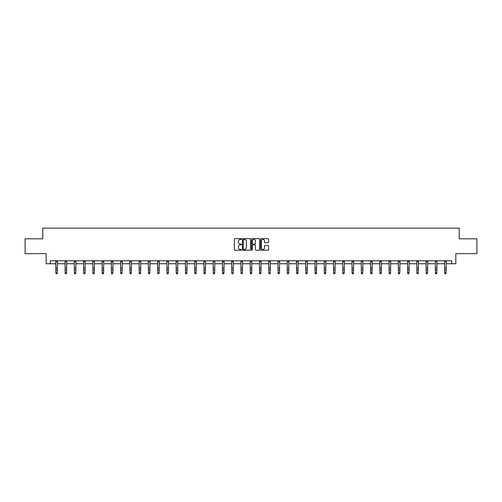 <?xml version="1.0" encoding="UTF-8"?>
<svg xmlns="http://www.w3.org/2000/svg" width="502" height="502" viewBox="0 0 502 502"><rect width="100%" height="100%" fill="white"/><g stroke="black" fill="none" stroke-linecap="round" stroke-linejoin="round"><path stroke-width="0.75" d="M241.506 239.04A0.408 0.408 0 0 0 241.098 238.632L234.911 238.632A0.584 0.584 0 0 0 234.327 239.216L234.327 249.701A0.584 0.584 0 0 0 234.911 250.278L241.098 250.278A0.408 0.408 0 0 0 241.506 249.877A0.408 0.408 0 0 0 241.098 249.469L240.295 249.469A1.864 1.864 0 0 1 238.431 247.605L238.431 246.727A1.864 1.864 0 0 1 240.295 244.863L241.098 244.863A0.408 0.408 0 0 0 241.506 244.455A0.408 0.408 0 0 0 241.098 244.047L240.295 244.047A1.864 1.864 0 0 1 238.431 242.184L238.431 241.311A1.864 1.864 0 0 1 240.295 239.448L241.098 239.448A0.408 0.408 0 0 0 241.506 239.04M268.024 242.736A0.584 0.584 0 0 0 268.601 242.159L268.601 239.216A0.584 0.584 0 0 0 268.024 238.632L261.147 238.632A0.584 0.584 0 0 0 260.569 239.216L260.569 249.701A0.584 0.584 0 0 0 261.147 250.278L268.024 250.278A0.584 0.584 0 0 0 268.601 249.701L268.601 246.143A0.584 0.584 0 0 0 268.024 245.566L265.081 245.566A0.584 0.584 0 0 0 264.498 246.143L264.498 247.906A1.556 1.556 0 0 1 262.941 249.469A1.556 1.556 0 0 1 261.385 247.906L261.385 241.004A1.556 1.556 0 0 1 262.941 239.448A1.556 1.556 0 0 1 264.498 241.004L264.498 242.159A0.584 0.584 0 0 0 265.081 242.736L268.024 242.736M50.319 263.745L50.319 260.776L451.681 260.776L451.681 263.745L455.835 263.745L455.835 253.654L476.9 253.654L476.9 238.82L459.217 238.82L459.217 228.14L42.783 228.14L42.783 238.82L25.1 238.82L25.1 253.654L46.165 253.654L46.165 263.745L55.866 263.745M250.492 239.216A0.584 0.584 0 0 0 249.908 238.632L243.037 238.632A0.584 0.584 0 0 0 242.453 239.216L242.453 249.701A0.584 0.584 0 0 0 243.037 250.278L249.908 250.278A0.584 0.584 0 0 0 250.492 249.701L250.492 239.216M252.092 238.632L258.963 238.632A0.584 0.584 0 0 1 259.547 239.216L259.547 249.701A0.584 0.584 0 0 1 258.963 250.278L256.026 250.278A0.584 0.584 0 0 1 255.443 249.701L255.443 245.447A0.584 0.584 0 0 0 254.859 244.863L252.908 244.863A0.584 0.584 0 0 0 252.324 245.447L252.324 249.877A0.408 0.408 0 0 1 251.916 250.278A0.408 0.408 0 0 1 251.508 249.877L251.508 239.216A0.584 0.584 0 0 1 252.092 238.632M57.347 263.745L65.122 263.745M66.609 263.745L74.378 263.745M75.865 263.745L83.639 263.745M85.12 263.745L92.895 263.745M94.376 263.745L102.151 263.745M103.632 263.745L111.406 263.745M112.894 263.745L120.662 263.745M122.149 263.745L129.918 263.745M131.405 263.745L139.179 263.745M140.66 263.745L148.435 263.745M149.916 263.745L157.691 263.745M159.172 263.745L166.946 263.745M168.434 263.745L176.202 263.745M177.689 263.745L185.464 263.745M186.945 263.745L194.72 263.745M196.2 263.745L203.975 263.745M205.456 263.745L213.231 263.745M214.712 263.745L222.486 263.745M223.974 263.745L231.742 263.745M233.229 263.745L241.004 263.745M242.485 263.745L250.26 263.745M251.74 263.745L259.515 263.745M260.996 263.745L268.771 263.745M270.258 263.745L278.026 263.745M279.514 263.745L287.288 263.745M288.769 263.745L296.544 263.745M298.025 263.745L305.8 263.745M307.28 263.745L315.055 263.745M316.536 263.745L324.311 263.745M325.798 263.745L333.566 263.745M335.054 263.745L342.828 263.745M344.309 263.745L352.084 263.745M353.565 263.745L361.34 263.745M362.82 263.745L370.595 263.745M372.082 263.745L379.851 263.745M381.338 263.745L389.106 263.745M390.594 263.745L398.368 263.745M399.849 263.745L407.624 263.745M409.105 263.745L416.88 263.745M418.361 263.745L426.135 263.745M427.622 263.745L435.391 263.745M436.878 263.745L444.653 263.745M446.134 263.745L451.681 263.745M243.677 239.448A0.408 0.408 0 0 0 243.269 239.856L243.269 249.061A0.408 0.408 0 0 0 243.677 249.469L244.518 249.469A1.864 1.864 0 0 0 246.382 247.605L246.382 241.311A1.864 1.864 0 0 0 244.518 239.448L243.677 239.448M255.443 241.035A1.556 1.556 0 0 0 253.88 239.479A1.556 1.556 0 0 0 252.324 241.035L252.324 243.464A0.584 0.584 0 0 0 252.908 244.047L254.859 244.047A0.584 0.584 0 0 0 255.443 243.464L255.443 241.035M56.908 273.728L57.347 272.881L57.423 260.776L55.797 260.789L55.866 272.881L57.347 272.881L56.908 273.86L56.312 273.728L56.908 273.86M56.312 273.86L55.866 273.207L56.312 273.728M66.164 273.728L66.609 272.881L66.684 260.776L65.053 260.789L65.122 272.881L66.609 272.881L66.164 273.86L65.567 273.728L66.164 273.86M65.567 273.86L65.122 273.207L65.567 273.728M75.419 273.728L75.865 272.881L75.94 260.776L74.309 260.789L74.378 272.881L75.865 272.881L75.419 273.86L74.823 273.728L75.419 273.86M74.823 273.86L74.378 273.207L74.823 273.728M84.675 273.728L85.12 272.881L85.196 260.776L83.564 260.789L83.639 272.881L85.12 272.881L84.675 273.86L84.085 273.728L84.675 273.86M84.085 273.86L83.639 273.207L84.085 273.728M92.82 260.776L92.895 272.881L94.376 272.881L93.93 273.86L93.341 273.728L93.93 273.86M93.93 273.728L94.376 272.881L94.451 260.776L92.826 260.789M93.341 273.86L92.895 273.207L93.341 273.728M102.075 260.776L102.151 272.881L103.632 272.881L103.186 273.86L102.596 273.728L103.186 273.86M103.186 273.728L103.632 272.881L103.707 260.776L102.082 260.789M102.596 273.86L102.151 273.207L102.596 273.728M111.331 260.776L111.406 272.881L112.894 272.881L112.448 273.86L111.852 273.728L112.448 273.86M112.448 273.728L112.894 272.881L112.969 260.776M111.852 273.86L111.406 273.207L111.852 273.728M120.587 260.776L120.662 272.881L122.149 272.881L121.704 273.86L121.107 273.728L121.704 273.86M121.704 273.728L122.149 272.881L122.224 260.776M121.107 273.86L120.662 273.207L121.107 273.728M130.959 273.728L131.405 272.881L131.474 260.789L129.849 260.789L129.918 272.881L131.405 272.881L130.959 273.86L130.363 273.728L130.959 273.86M130.363 273.86L129.918 273.207L130.363 273.728M140.215 273.728L140.66 272.881L140.729 260.789L139.104 260.789L139.179 272.881L140.66 272.881L140.215 273.86L139.625 273.728L140.215 273.86M139.625 273.86L139.179 273.207L139.625 273.728M149.47 273.728L149.916 272.881L149.985 260.789L148.366 260.789L148.435 272.881L149.916 272.881L149.47 273.86L148.881 273.728L149.47 273.86M148.881 273.86L148.435 273.207L148.881 273.728M158.732 273.728L159.172 272.881L159.247 260.776L157.622 260.789L157.691 272.881L159.172 272.881L158.732 273.86L158.136 273.728L158.732 273.86M158.136 273.86L157.691 273.207L158.136 273.728M167.988 273.728L168.434 272.881L168.509 260.776L166.877 260.789L166.946 272.881L168.434 272.881L167.988 273.86L167.392 273.728L167.988 273.86M167.392 273.86L166.946 273.207L167.392 273.728M177.244 273.728L177.689 272.881L177.764 260.776L176.133 260.789L176.202 272.881L177.689 272.881L177.244 273.86L176.648 273.728L177.244 273.86M176.648 273.86L176.202 273.207L176.648 273.728M186.499 273.728L186.945 272.881L187.02 260.776L185.389 260.789L185.464 272.881L186.945 272.881L186.499 273.86L185.903 273.728L186.499 273.86M185.903 273.86L185.464 273.207L185.903 273.728M195.755 273.728L196.2 272.881L196.276 260.776L194.65 260.789L194.72 272.881L196.2 272.881L195.755 273.86L195.165 273.728L195.755 273.86M195.165 273.86L194.72 273.207L195.165 273.728M205.011 273.728L205.456 272.881L205.531 260.776L203.906 260.789L203.975 272.881L205.456 272.881L205.011 273.86L204.421 273.728L205.011 273.86M204.421 273.86L203.975 273.207L204.421 273.728M214.272 273.728L214.712 272.881L214.787 260.776L213.162 260.789L213.231 272.881L214.712 272.881L214.272 273.86L213.676 273.728L214.272 273.86M213.676 273.86L213.231 273.207L213.676 273.728M223.528 273.728L223.974 272.881L224.049 260.776L222.417 260.789L222.486 272.881L223.974 272.881L223.528 273.86L222.932 273.728L223.528 273.86M222.932 273.86L222.486 273.207L222.932 273.728M232.784 273.728L233.229 272.881L233.304 260.776L231.673 260.789L231.742 272.881L233.229 272.881L232.784 273.86L232.188 273.728L232.784 273.86M232.188 273.86L231.742 273.207L232.188 273.728M242.039 273.728L242.485 272.881L242.56 260.776L240.929 260.789L241.004 272.881L242.485 272.881L242.039 273.86L241.449 273.728L242.039 273.86M241.449 273.86L241.004 273.207L241.449 273.728M251.295 273.728L251.74 272.881L251.816 260.776L250.191 260.789L250.26 272.881L251.74 272.881L251.295 273.86L250.705 273.728L251.295 273.86M250.705 273.86L250.26 273.207L250.705 273.728M260.551 273.728L260.996 272.881L261.071 260.776L259.446 260.789L259.515 272.881L260.996 272.881L260.551 273.86L259.961 273.728L260.551 273.86M259.961 273.86L259.515 273.207L259.961 273.728M269.812 273.728L270.258 272.881L270.333 260.776L268.702 260.789L268.771 272.881L270.258 272.881L269.812 273.86L269.216 273.728L269.812 273.86M269.216 273.86L268.771 273.207L269.216 273.728M279.068 273.728L279.514 272.881L279.589 260.776L277.957 260.789L278.026 272.881L279.514 272.881L279.068 273.86L278.472 273.728L279.068 273.86M278.472 273.86L278.026 273.207L278.472 273.728M288.324 273.728L288.769 272.881L288.845 260.776L287.213 260.789L287.288 272.881L288.769 272.881L288.324 273.86L287.728 273.728L288.324 273.86M287.728 273.86L287.288 273.207L287.728 273.728M297.579 273.728L298.025 272.881L298.1 260.776L296.469 260.789L296.544 272.881L298.025 272.881L297.579 273.86L296.989 273.728L297.579 273.86M296.989 273.86L296.544 273.207L296.989 273.728M306.835 273.728L307.28 272.881L307.356 260.776L305.731 260.789L305.8 272.881L307.28 272.881L306.835 273.86L306.245 273.728L306.835 273.86M306.245 273.86L305.8 273.207L306.245 273.728M316.097 273.728L316.536 272.881L316.611 260.776L314.986 260.789L315.055 272.881L316.536 272.881L316.097 273.86L315.501 273.728L316.097 273.86M315.501 273.86L315.055 273.207L315.501 273.728M325.352 273.728L325.798 272.881L325.873 260.776L324.242 260.789L324.311 272.881L325.798 272.881L325.352 273.86L324.756 273.728L325.352 273.86M324.756 273.86L324.311 273.207L324.756 273.728M334.608 273.728L335.054 272.881L335.129 260.776L333.497 260.789L333.566 272.881L335.054 272.881L334.608 273.86L334.012 273.728L334.608 273.86M334.012 273.86L333.566 273.207L334.012 273.728M343.864 273.728L344.309 272.881L344.385 260.776L342.753 260.789L342.828 272.881L344.309 272.881L343.864 273.86L343.268 273.728L343.864 273.86M343.268 273.86L342.828 273.207L343.268 273.728M352.009 260.776L352.084 272.881L353.565 272.881L353.119 273.86L352.529 273.728L353.119 273.86M353.119 273.728L353.565 272.881L353.64 260.776L352.015 260.789M352.529 273.86L352.084 273.207L352.529 273.728M361.264 260.776L361.34 272.881L362.82 272.881L362.375 273.86L361.785 273.728L362.375 273.86M362.375 273.728L362.82 272.881L362.896 260.776L361.271 260.789M361.785 273.86L361.34 273.207L361.785 273.728M370.52 260.776L370.595 272.881L372.082 272.881L371.637 273.86L371.041 273.728L371.637 273.86M371.637 273.728L372.082 272.881L372.151 260.776L370.526 260.789M371.041 273.86L370.595 273.207L371.041 273.728M379.776 260.776L379.851 272.881L381.338 272.881L380.892 273.86L380.296 273.728L380.892 273.86M380.892 273.728L381.338 272.881L381.413 260.776M380.296 273.86L379.851 273.207L380.296 273.728M389.031 260.776L389.106 272.881L390.594 272.881L390.148 273.86L389.552 273.728L390.148 273.86M390.148 273.728L390.594 272.881L390.669 260.776M389.552 273.86L389.106 273.207L389.552 273.728M399.404 273.728L399.849 272.881L399.918 260.789L398.293 260.789L398.368 272.881L399.849 272.881L399.404 273.86L398.814 273.728L399.404 273.86M398.814 273.86L398.368 273.207L398.814 273.728M408.659 273.728L409.105 272.881L409.174 260.789L407.555 260.789L407.624 272.881L409.105 272.881L408.659 273.86L408.07 273.728L408.659 273.86M408.07 273.86L407.624 273.207L408.07 273.728M417.915 273.728L418.361 272.881L418.436 260.776L416.811 260.789L416.88 272.881L418.361 272.881L417.915 273.86L417.325 273.728L417.915 273.86M417.325 273.86L416.88 273.207L417.325 273.728M427.177 273.728L427.622 272.881L427.698 260.776L426.066 260.789L426.135 272.881L427.622 272.881L427.177 273.86L426.581 273.728L427.177 273.86M426.581 273.86L426.135 273.207L426.581 273.728M436.433 273.728L436.878 272.881L436.953 260.776L435.322 260.789L435.391 272.881L436.878 272.881L436.433 273.86L435.836 273.728L436.433 273.86M435.836 273.86L435.391 273.207L435.836 273.728M445.688 273.728L446.134 272.881L446.209 260.776L444.577 260.789L444.653 272.881L446.134 272.881L445.688 273.86L445.092 273.728L445.688 273.86M445.092 273.86L444.653 273.207L445.092 273.728M57.347 268.012L55.866 268.012M57.347 270.051L55.866 270.051M57.347 261.749L55.866 261.749M66.609 268.012L65.122 268.012M66.609 270.051L65.122 270.051M66.609 261.749L65.122 261.749M75.865 268.012L74.378 268.012M75.865 270.051L74.378 270.051M75.865 261.749L74.378 261.749M85.12 268.012L83.639 268.012M85.12 270.051L83.639 270.051M85.12 261.749L83.639 261.749M94.376 268.012L92.895 268.012M94.376 270.051L92.895 270.051M94.376 261.749L92.895 261.749M103.632 268.012L102.151 268.012M103.632 270.051L102.151 270.051M103.632 261.749L102.151 261.749M112.963 260.789L111.337 260.789M112.894 268.012L111.406 268.012M112.894 270.051L111.406 270.051M112.894 261.749L111.406 261.749M122.218 260.789L120.593 260.789M122.149 268.012L120.662 268.012M122.149 270.051L120.662 270.051M122.149 261.749L120.662 261.749M131.405 268.012L129.918 268.012M131.405 270.051L129.918 270.051M131.405 261.749L129.918 261.749M140.66 268.012L139.179 268.012M140.66 270.051L139.179 270.051M140.66 261.749L139.179 261.749M149.916 268.012L148.435 268.012M149.916 270.051L148.435 270.051M149.916 261.749L148.435 261.749M159.172 268.012L157.691 268.012M159.172 270.051L157.691 270.051M159.172 261.749L157.691 261.749M168.434 268.012L166.946 268.012M168.434 270.051L166.946 270.051M168.434 261.749L166.946 261.749M177.689 268.012L176.202 268.012M177.689 270.051L176.202 270.051M177.689 261.749L176.202 261.749M186.945 268.012L185.464 268.012M186.945 270.051L185.464 270.051M186.945 261.749L185.464 261.749M196.2 268.012L194.72 268.012M196.2 270.051L194.72 270.051M196.2 261.749L194.72 261.749M205.456 268.012L203.975 268.012M205.456 270.051L203.975 270.051M205.456 261.749L203.975 261.749M214.712 268.012L213.231 268.012M214.712 270.051L213.231 270.051M214.712 261.749L213.231 261.749M223.974 268.012L222.486 268.012M223.974 270.051L222.486 270.051M223.974 261.749L222.486 261.749M233.229 268.012L231.742 268.012M233.229 270.051L231.742 270.051M233.229 261.749L231.742 261.749M242.485 268.012L241.004 268.012M242.485 270.051L241.004 270.051M242.485 261.749L241.004 261.749M251.74 268.012L250.26 268.012M251.74 270.051L250.26 270.051M251.74 261.749L250.26 261.749M260.996 268.012L259.515 268.012M260.996 270.051L259.515 270.051M260.996 261.749L259.515 261.749M270.258 268.012L268.771 268.012M270.258 270.051L268.771 270.051M270.258 261.749L268.771 261.749M279.514 268.012L278.026 268.012M279.514 270.051L278.026 270.051M279.514 261.749L278.026 261.749M288.769 268.012L287.288 268.012M288.769 270.051L287.288 270.051M288.769 261.749L287.288 261.749M298.025 268.012L296.544 268.012M298.025 270.051L296.544 270.051M298.025 261.749L296.544 261.749M307.28 268.012L305.8 268.012M307.28 270.051L305.8 270.051M307.28 261.749L305.8 261.749M316.536 268.012L315.055 268.012M316.536 270.051L315.055 270.051M316.536 261.749L315.055 261.749M325.798 268.012L324.311 268.012M325.798 270.051L324.311 270.051M325.798 261.749L324.311 261.749M335.054 268.012L333.566 268.012M335.054 270.051L333.566 270.051M335.054 261.749L333.566 261.749M344.309 268.012L342.828 268.012M344.309 270.051L342.828 270.051M344.309 261.749L342.828 261.749M353.565 268.012L352.084 268.012M353.565 270.051L352.084 270.051M353.565 261.749L352.084 261.749M362.82 268.012L361.34 268.012M362.82 270.051L361.34 270.051M362.82 261.749L361.34 261.749M372.082 268.012L370.595 268.012M372.082 270.051L370.595 270.051M372.082 261.749L370.595 261.749M381.407 260.789L379.782 260.789M381.338 268.012L379.851 268.012M381.338 270.051L379.851 270.051M381.338 261.749L379.851 261.749M390.663 260.789L389.037 260.789M390.594 268.012L389.106 268.012M390.594 270.051L389.106 270.051M390.594 261.749L389.106 261.749M399.849 268.012L398.368 268.012M399.849 270.051L398.368 270.051M399.849 261.749L398.368 261.749M409.105 268.012L407.624 268.012M409.105 270.051L407.624 270.051M409.105 261.749L407.624 261.749M418.361 268.012L416.88 268.012M418.361 270.051L416.88 270.051M418.361 261.749L416.88 261.749M427.622 268.012L426.135 268.012M427.622 270.051L426.135 270.051M427.622 261.749L426.135 261.749M436.878 268.012L435.391 268.012M436.878 270.051L435.391 270.051M436.878 261.749L435.391 261.749M446.134 268.012L444.653 268.012M446.134 270.051L444.653 270.051M446.134 261.749L444.653 261.749"/></g></svg>
